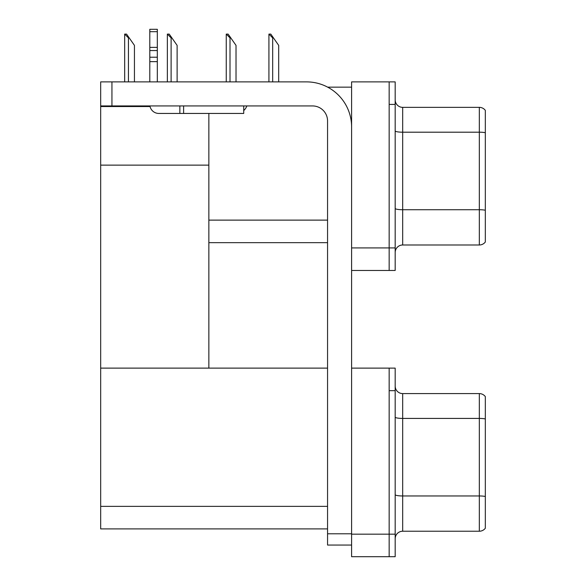 <?xml version="1.0" encoding="UTF-8"?>
<svg xmlns="http://www.w3.org/2000/svg" width="586" height="586" viewBox="0 0 586 586"><rect width="100%" height="100%" fill="white"/><g stroke="black" fill="none" stroke-linecap="round" stroke-linejoin="round"><path stroke-width="0.88" d="M327.655 87.146L351.6 87.146M327.559 220.124L208.858 220.124L208.858 165.135L100.675 165.135L100.675 81.886L111.941 81.886L111.941 105.934L312.536 105.934A15.024 15.024 0 0 1 327.559 120.958L327.559 533.787L351.6 533.787M389.163 368.125L389.163 556.7L395.176 556.7L395.176 368.125L351.6 368.125L351.6 81.886L389.163 81.886L389.163 270.461L351.6 270.461L351.6 247.922L389.163 247.922L389.163 270.461L395.176 270.461L395.176 247.922L389.163 247.922L389.163 104.425L395.176 104.425L395.176 247.922M208.858 242.663L327.559 242.663M208.858 113.442L208.858 368.125L100.675 368.125L100.675 165.135M100.675 106.535L150.053 106.535M351.6 270.461L351.6 556.7L389.163 556.7L389.163 390.664L395.176 390.664M327.559 528.902L100.675 528.902L100.675 368.125L327.559 368.125M395.176 252.507A7.515 7.515 0 0 1 402.685 244.992L479.319 244.992L479.319 107.355L402.685 107.355A7.515 7.515 0 0 1 395.176 99.847A7.515 7.515 0 0 0 402.685 107.355L402.685 244.992M485.325 110.366A7.515 7.515 0 0 0 479.319 107.355A7.515 7.515 0 0 1 485.325 110.366L485.325 241.989A7.515 7.515 0 0 1 479.319 244.992M389.163 81.886L395.176 81.886L395.176 104.425M485.325 133.234L485.325 210.242A7.515 1.304 180 0 0 479.319 209.722L402.685 209.722A7.515 1.304 0 0 1 395.176 208.418M395.176 538.746A7.515 7.515 0 0 1 402.685 531.231L479.319 531.231L479.319 393.594L402.685 393.594A7.515 7.515 0 0 1 395.176 386.086A7.515 7.515 0 0 0 402.685 393.594L402.685 531.231M485.325 396.605A7.515 7.515 0 0 0 479.319 393.594A7.515 7.515 0 0 1 485.325 396.605L485.325 528.228A7.515 7.515 0 0 1 479.319 531.231M485.325 419.473L485.325 496.481A7.515 1.304 180 0 0 479.319 495.961L402.685 495.961A7.515 1.304 0 0 1 395.176 494.657M269.274 34.105L270.805 34.105L273.435 37.863L272.68 37.863L268.923 34.105L268.923 81.886M278.694 81.886L278.694 45.378L273.435 37.863M226.606 34.105L228.13 34.105L230.759 37.863L230.012 37.863L226.255 34.105L226.255 81.886M236.019 81.886L236.019 45.378L230.759 37.863M167.706 34.105L169.229 34.105L171.859 37.863L171.112 37.863L167.354 34.105L167.354 81.886M177.119 81.886L177.119 45.378L171.859 37.863M125.03 34.105L126.554 34.105L129.184 37.863L128.437 37.863L124.679 34.105L124.679 81.886M134.443 81.886L134.443 45.378L129.184 37.863M351.6 545.053L327.559 545.053L327.559 533.787M351.6 126.964A45.078 45.078 0 0 0 306.522 81.886L111.941 81.886M111.941 105.934L100.675 105.934M243.717 105.934L243.717 113.442L158.821 113.442A9.017 9.017 0 0 1 149.928 105.934M183.616 113.442L183.616 105.934M149.804 81.886L149.804 61.64L157.319 61.64L157.319 81.886M179.858 105.934L179.858 113.442L158.821 113.442M149.804 61.64L149.804 57.23L157.319 57.23L157.319 61.64M157.319 31.695L149.804 31.695L149.804 29.3L157.319 29.3L157.319 50.543L149.804 50.543L149.804 57.23M149.804 50.543L149.804 31.695M157.319 50.543L157.319 57.23M157.319 47.378L149.804 47.378M243.717 110.571A11.266 11.266 0 0 0 246.831 105.934M351.6 534.161L395.176 534.161M100.675 506.363L327.559 506.363M485.325 132.714A7.515 1.304 180 0 0 479.319 132.194L402.685 132.194A7.515 1.304 0 0 1 395.176 130.883M485.325 418.953A7.515 1.304 180 0 0 479.319 418.426L402.685 418.426A7.515 1.304 0 0 1 395.176 417.122M272.68 81.886L272.68 37.863M230.012 81.886L230.012 37.863M171.112 81.886L171.112 37.863M128.437 81.886L128.437 37.863"/></g></svg>
